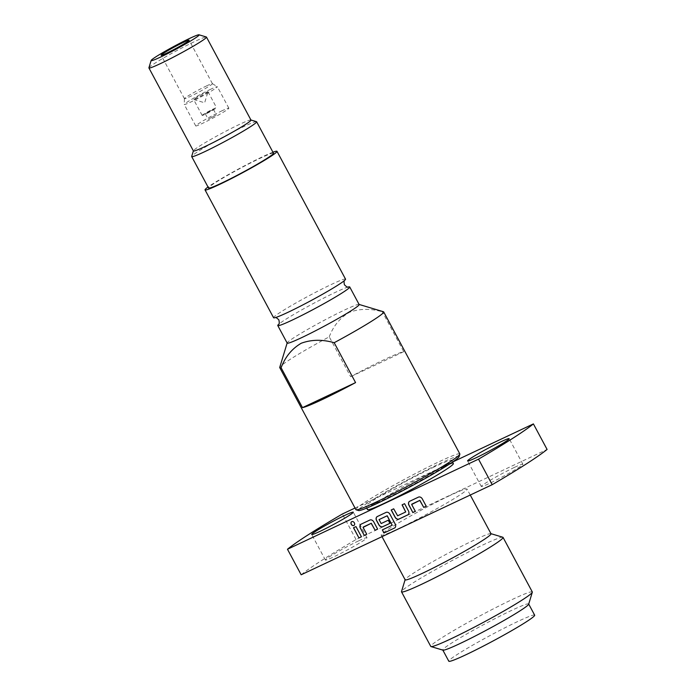 <?xml version="1.0" encoding="UTF-8"?>
<svg xmlns="http://www.w3.org/2000/svg" width="696" height="696" viewBox="0 0 696 696"><rect width="100%" height="100%" fill="white"/><g stroke="black" fill="none" stroke-linecap="round" stroke-linejoin="round"><path stroke-width="0.52" stroke-dasharray="3.48 2.61" d="M345.538 279.139A40.82 2.601 -28.2 0 0 331.218 284.525A40.82 2.601 -28.2 0 0 292.946 304.674A40.82 2.601 -28.2 0 0 273.58 317.724M354.029 525.384A2.192 1.705 -122.7 0 0 354.081 525.358A2.192 1.705 -122.7 0 0 354.386 522.687A2.192 1.705 -122.7 0 0 351.863 521.582A2.192 1.705 -122.7 0 0 351.706 521.661A2.192 1.705 -122.7 0 0 351.663 521.695M358.701 540.836A23.586 1.505 151.8 0 1 366.966 537.73A23.586 1.505 151.8 0 1 355.778 545.264A23.586 1.505 151.8 0 1 333.662 556.913A23.586 1.505 151.8 0 1 325.397 560.019A23.586 1.505 151.8 0 1 336.586 552.476A23.586 1.505 151.8 0 1 358.701 540.836M514.596 467.312A23.586 1.505 151.8 0 1 522.861 464.206A23.586 1.505 151.8 0 1 511.673 471.74A23.586 1.505 151.8 0 1 489.558 483.389A23.586 1.505 151.8 0 1 481.284 486.495A23.586 1.505 151.8 0 1 492.481 478.952A23.586 1.505 151.8 0 1 514.596 467.312M207.93 91.724A8.161 0.522 151.8 0 1 208 91.75A8.161 0.522 151.8 0 1 208 91.785A8.161 0.522 151.8 0 1 201.196 95.987A8.161 0.522 151.8 0 1 193.671 99.493A8.161 0.522 151.8 0 1 193.636 99.484A8.161 0.522 151.8 0 1 193.601 99.467A8.161 0.522 151.8 0 1 200.178 95.352A8.161 0.522 151.8 0 1 207.93 91.724M202.231 115.449A8.161 0.522 151.8 0 1 202.162 115.423A8.161 0.522 151.8 0 1 208.73 111.308A8.161 0.522 151.8 0 1 216.491 107.68A8.161 0.522 151.8 0 1 216.552 107.706A8.161 0.522 151.8 0 1 209.983 111.821A8.161 0.522 151.8 0 1 202.231 115.449M205.32 113.77L213.437 109.376L205.32 113.77M216.343 114.857L208.226 119.242L216.343 114.857M210.766 89.21A18.783 1.201 -28.2 0 0 193.436 98.319A18.783 1.201 -28.2 0 0 184.24 104.435A18.783 1.201 -28.2 0 0 184.249 104.478A18.783 1.201 -28.2 0 0 190.834 102.007A18.783 1.201 -28.2 0 0 208.443 92.733A18.783 1.201 -28.2 0 0 217.352 86.73A18.783 1.201 -28.2 0 0 217.317 86.696A18.783 1.201 -28.2 0 0 210.766 89.21M222.268 110.655A18.783 1.201 -28.2 0 0 204.659 119.929A18.783 1.201 -28.2 0 0 195.75 125.933A18.783 1.201 -28.2 0 0 202.336 123.453A18.783 1.201 -28.2 0 0 219.945 114.188A18.783 1.201 -28.2 0 0 228.853 108.184A18.783 1.201 -28.2 0 0 222.268 110.655M206.851 85.773A15.877 1.009 -28.2 0 0 192.2 93.481A15.877 1.009 -28.2 0 0 184.431 98.649A15.877 1.009 -28.2 0 0 184.44 98.684A15.877 1.009 -28.2 0 0 190.008 96.596A15.877 1.009 -28.2 0 0 204.894 88.757A15.877 1.009 -28.2 0 0 212.419 83.685A15.877 1.009 -28.2 0 0 212.393 83.651A15.877 1.009 -28.2 0 0 206.851 85.773M273.476 153.207A36.836 2.349 -28.2 0 0 260.565 158.053A36.836 2.349 -28.2 0 0 226.026 176.245A36.836 2.349 -28.2 0 0 208.556 188.016M256.485 121.669A36.836 2.349 -28.2 0 0 243.704 126.62A36.836 2.349 -28.2 0 0 210.105 144.272A36.836 2.349 -28.2 0 0 191.696 156.409M250.978 120.069A32.66 2.079 -28.2 0 0 250.856 119.982A32.66 2.079 -28.2 0 0 239.52 124.375A32.66 2.079 -28.2 0 0 209.722 140.026A32.66 2.079 -28.2 0 0 193.401 150.788A32.66 2.079 -28.2 0 0 193.41 150.936M148.909 67.808A32.66 2.079 151.8 0 1 165.23 57.037A32.66 2.079 151.8 0 1 195.028 41.386A32.66 2.079 151.8 0 1 206.355 37.001M272.945 152.215A40.82 2.601 -28.2 0 0 262.679 156.696A40.82 2.601 -28.2 0 0 208.026 187.024M348.226 287.013A40.82 2.601 -28.2 0 0 347.539 287.213A40.82 2.601 -28.2 0 0 335.411 292.337A40.82 2.601 -28.2 0 0 279.192 323.858A40.82 2.601 -28.2 0 0 278.644 324.327M459.108 456.637A57.15 3.645 -28.2 0 0 439.054 463.91A57.15 3.645 -28.2 0 0 384.053 492.942A57.15 3.645 -28.2 0 0 358.57 510.542M459.838 453.923A58.969 3.758 -28.2 0 0 439.167 461.692A58.969 3.758 -28.2 0 0 383.879 490.81A58.969 3.758 -28.2 0 0 355.9 509.655M383.47 311.747A58.969 3.758 -28.2 0 0 382.322 311.791L403.715 351.689A58.969 3.758 -28.2 0 0 384.401 359.562A58.969 3.758 -28.2 0 0 350.645 376.719L329.251 336.82A58.969 3.758 -28.2 0 0 279.74 367.358M359.136 304.517A40.82 2.601 -28.2 0 0 358.988 304.404A40.82 2.601 -28.2 0 0 344.825 309.894A40.82 2.601 -28.2 0 0 307.58 329.46A40.82 2.601 -28.2 0 0 287.178 342.91A40.82 2.601 -28.2 0 0 287.178 343.093M329.251 336.82C333.384 325.937 340.092 317.776 349.375 312.339C359.51 308.589 370.49 308.406 382.322 311.791M534.659 615.16A48.72 3.106 -28.2 0 0 517.58 621.58A48.72 3.106 -28.2 0 0 471.905 645.627A48.72 3.106 -28.2 0 0 448.79 661.2M528.673 604.206A48.72 3.106 -28.2 0 0 528.673 603.989A48.72 3.106 -28.2 0 0 511.586 610.409A48.72 3.106 -28.2 0 0 465.911 634.456A48.72 3.106 -28.2 0 0 442.804 650.029A48.72 3.106 -28.2 0 0 442.987 650.16M532.31 591.965A57.611 3.671 -28.2 0 0 512.117 599.56A57.611 3.671 -28.2 0 0 458.107 628.001A57.611 3.671 -28.2 0 0 430.772 646.41M502.834 537.242A57.611 3.671 -28.2 0 0 482.85 544.977A57.611 3.671 -28.2 0 0 430.293 572.591A57.611 3.671 -28.2 0 0 401.505 591.574M491.019 533.771A48.72 3.106 -28.2 0 0 490.837 533.641A48.72 3.106 -28.2 0 0 473.941 540.192A48.72 3.106 -28.2 0 0 429.493 563.534A48.72 3.106 -28.2 0 0 405.15 579.594A48.72 3.106 -28.2 0 0 405.15 579.812M449.981 495.508A48.72 3.106 -28.2 0 0 404.306 519.564A48.72 3.106 -28.2 0 0 381.19 535.128A48.72 3.106 -28.2 0 0 398.277 528.716A48.72 3.106 -28.2 0 0 443.952 504.661A48.72 3.106 -28.2 0 0 467.06 489.088A48.72 3.106 -28.2 0 0 449.981 495.508M453.374 463.553A48.72 3.106 -28.2 0 0 436.288 469.974A48.72 3.106 -28.2 0 0 390.613 494.03A48.72 3.106 -28.2 0 0 367.505 509.603M434.582 466.781A48.72 3.106 -28.2 0 0 388.907 490.837A48.72 3.106 -28.2 0 0 365.791 506.41A48.72 3.106 -28.2 0 0 382.87 499.989A48.72 3.106 -28.2 0 0 428.553 475.933A48.72 3.106 -28.2 0 0 451.66 460.361A48.72 3.106 -28.2 0 0 434.582 466.781M301.168 574.783A145.151 9.248 151.8 0 1 356.048 539.539L547.091 449.442M355.03 508.028L452.618 462.005M356.048 539.539L342.362 514.005M403.715 351.689L350.645 376.719M361.529 536.694L355.978 526.594M356.074 526.533L353.49 527.768M366.844 534.189L363.199 527.081M377.719 529.056L373.83 521.8A3.306 2.567 -122.7 0 0 369.95 519.99L361.224 524.105A3.306 2.567 -122.7 0 0 360.998 524.227A3.306 2.567 -122.7 0 0 360.954 524.262M394.719 527.916A3.306 2.567 -122.7 0 0 394.771 527.89A3.306 2.567 -122.7 0 0 395.311 524.01L390.03 514.161A3.306 2.567 -122.7 0 0 386.141 512.352L377.423 516.467A3.306 2.567 -122.7 0 0 377.197 516.589A3.306 2.567 -122.7 0 0 377.145 516.623M390.012 523.262L388.255 520.208M388.351 520.147L381.26 523.488L379.12 519.573M392.266 525.184L382.313 529.9M407.969 514.779A3.306 2.567 -122.7 0 0 408.021 514.753A3.306 2.567 -122.7 0 0 408.561 510.873L404.567 503.678M404.663 503.617L402.079 504.852M405.785 511.925L397.729 515.719L393.692 508.811M393.788 508.75L391.195 509.985M415.434 511.273L411.788 504.165M426.309 506.14L422.42 498.884A3.306 2.567 -122.7 0 0 418.54 497.075L409.814 501.19A3.306 2.567 -122.7 0 0 409.587 501.311A3.306 2.567 -122.7 0 0 409.544 501.346M275.773 317.472L275.077 317.672M344.111 280.827L344.659 280.366M366.966 537.73L353.281 512.195M522.861 464.206L509.176 438.671M202.162 115.423L193.601 99.467L204.65 102.791L208 91.785M205.276 113.752L208.226 119.242M195.75 125.933L184.249 104.478M184.431 98.649L184.24 104.435M184.44 98.684L161.141 55.236M382.008 536.651L381.19 535.128M366.696 508.089L365.791 506.41M452.565 462.04L451.66 460.361M470.252 495.039L467.06 489.088M212.419 83.685L189.121 40.229M212.393 83.651L217.317 86.696M228.853 108.184L217.352 86.73M213.437 109.376L216.378 114.866M208 91.75L216.552 107.706M481.284 486.495L467.599 460.961M325.397 560.019L311.704 534.485"/><path stroke-width="1.04" d="M208.026 187.024A40.82 2.601 -28.2 0 0 205.042 189.904L273.58 317.724A40.82 2.601 -28.2 0 0 275.773 317.472A40.82 2.601 -28.2 0 0 287.892 312.347A40.82 2.601 -28.2 0 0 344.111 280.827A40.82 2.601 -28.2 0 0 345.538 279.139L276.999 151.319A40.82 2.601 -28.2 0 0 272.945 152.215M351.663 521.695A2.192 1.705 -122.7 0 0 351.419 524.366A2.192 1.705 -122.7 0 0 353.933 525.437A2.192 1.705 -122.7 0 0 354.029 525.384M351.767 521.643A2.192 1.705 -122.7 0 0 351.611 521.73A2.192 1.705 -122.7 0 0 351.306 524.401A2.192 1.705 -122.7 0 0 353.829 525.497A2.192 1.705 -122.7 0 0 353.986 525.419A2.192 1.705 -122.7 0 0 354.29 522.748A2.192 1.705 -122.7 0 0 351.767 521.643M345.007 515.301A23.586 1.505 151.8 0 1 353.281 512.195A23.586 1.505 151.8 0 1 342.084 519.729A23.586 1.505 151.8 0 1 319.977 531.379A23.586 1.505 151.8 0 1 311.704 534.485A23.586 1.505 151.8 0 1 322.892 526.95A23.586 1.505 151.8 0 1 345.007 515.301M500.902 441.777A23.586 1.505 151.8 0 1 509.176 438.671A23.586 1.505 151.8 0 1 497.979 446.206A23.586 1.505 151.8 0 1 475.864 457.855A23.586 1.505 151.8 0 1 467.599 460.961A23.586 1.505 151.8 0 1 478.787 453.418A23.586 1.505 151.8 0 1 500.902 441.777M183.553 42.325A15.877 1.009 -28.2 0 0 168.667 50.164A15.877 1.009 -28.2 0 0 161.141 55.236A15.877 1.009 -28.2 0 0 166.709 53.14A15.877 1.009 -28.2 0 0 181.595 45.301A15.877 1.009 -28.2 0 0 189.121 40.229A15.877 1.009 -28.2 0 0 183.553 42.325M193.375 150.875L191.696 156.409A36.836 2.349 -28.2 0 0 191.696 156.574L208.556 188.016A36.836 2.349 -28.2 0 0 221.467 183.161A36.836 2.349 -28.2 0 0 256.006 164.978A36.836 2.349 -28.2 0 0 273.476 153.207L256.624 121.765A36.836 2.349 -28.2 0 0 256.485 121.669L250.943 120.008M191.696 156.574A36.836 2.349 -28.2 0 0 204.615 151.728A36.836 2.349 -28.2 0 0 239.146 133.536A36.836 2.349 -28.2 0 0 256.624 121.765M148.918 67.956L193.41 150.936A32.66 2.079 -28.2 0 0 204.859 146.63A32.66 2.079 -28.2 0 0 235.483 130.509A32.66 2.079 -28.2 0 0 250.978 120.069L206.477 37.088A32.66 2.079 151.8 0 1 190.991 47.528A32.66 2.079 151.8 0 1 160.367 63.649A32.66 2.079 151.8 0 1 148.918 67.956A32.66 2.079 151.8 0 1 148.909 67.808L151.145 60.474A27.214 1.731 -28.2 0 0 160.689 57.011A27.214 1.731 -28.2 0 0 186.876 43.178A27.214 1.731 -28.2 0 0 199.012 34.8A27.214 1.731 -28.2 0 0 189.573 38.454A27.214 1.731 -28.2 0 0 164.743 51.504A27.214 1.731 -28.2 0 0 151.145 60.474M199.012 34.8L206.355 37.001A32.66 2.079 151.8 0 1 206.477 37.088M205.042 189.904A40.82 2.601 -28.2 0 0 219.353 184.518A40.82 2.601 -28.2 0 0 257.624 164.369A40.82 2.601 -28.2 0 0 276.999 151.319M278.644 324.327A40.82 2.601 -28.2 0 0 277.774 325.545A40.82 2.601 -28.2 0 0 292.085 320.169A40.82 2.601 -28.2 0 0 330.356 300.011A40.82 2.601 -28.2 0 0 349.723 286.961A40.82 2.601 -28.2 0 0 348.226 287.013M287.144 343.024L279.74 367.358A58.969 3.758 -28.2 0 0 279.749 367.627L355.9 509.655A58.969 3.758 -28.2 0 0 356.117 509.811L358.57 510.542A57.15 3.645 -28.2 0 0 378.398 502.86A57.15 3.645 -28.2 0 0 430.546 475.472A57.15 3.645 -28.2 0 0 459.108 456.637L459.847 454.192A58.969 3.758 -28.2 0 0 459.838 453.923L383.687 311.895A58.969 3.758 -28.2 0 0 383.47 311.747L359.101 304.439M356.117 509.811A58.969 3.758 -28.2 0 0 376.579 501.886A58.969 3.758 -28.2 0 0 430.38 473.628A58.969 3.758 -28.2 0 0 459.847 454.192M302.499 407.63A58.969 3.758 -28.2 0 0 321.813 399.756A58.969 3.758 -28.2 0 0 355.569 382.6L334.184 342.71C322.352 339.326 311.364 339.509 301.229 343.25C291.946 348.696 285.238 356.857 281.106 367.74L302.499 407.63L355.569 382.6M279.749 367.627A58.969 3.758 -28.2 0 0 281.106 367.74M277.774 325.545L287.178 343.093A40.82 2.601 -28.2 0 0 301.499 337.717A40.82 2.601 -28.2 0 0 339.77 317.567A40.82 2.601 -28.2 0 0 359.136 304.517L349.723 286.961M442.847 650.116L448.79 661.2A48.72 3.106 -28.2 0 0 465.876 654.779A48.72 3.106 -28.2 0 0 511.551 630.733A48.72 3.106 -28.2 0 0 534.659 615.16L528.716 604.076M405.107 579.725L401.505 591.574A57.611 3.671 -28.2 0 0 401.514 591.835L430.772 646.41A57.611 3.671 -28.2 0 0 430.989 646.567L442.987 650.16A48.72 3.106 -28.2 0 0 459.882 643.609A48.72 3.106 -28.2 0 0 504.33 620.267A48.72 3.106 -28.2 0 0 528.673 604.206L532.318 592.226A57.611 3.671 -28.2 0 0 532.31 591.965L503.051 537.39A57.611 3.671 -28.2 0 0 502.834 537.242L490.976 533.684M430.989 646.567A57.611 3.671 -28.2 0 0 450.973 638.824A57.611 3.671 -28.2 0 0 503.53 611.21A57.611 3.671 -28.2 0 0 532.318 592.226M401.514 591.835A57.611 3.671 -28.2 0 0 421.706 584.24A57.611 3.671 -28.2 0 0 475.716 555.799A57.611 3.671 -28.2 0 0 503.051 537.39M382.008 536.651L405.15 579.812A48.72 3.106 -28.2 0 0 422.237 573.391A48.72 3.106 -28.2 0 0 467.912 549.344A48.72 3.106 -28.2 0 0 491.019 533.771L470.252 495.039M366.696 508.089L367.505 509.603A48.72 3.106 -28.2 0 0 384.584 503.182A48.72 3.106 -28.2 0 0 430.259 479.126A48.72 3.106 -28.2 0 0 453.374 463.553L452.565 462.04M452.618 462.005L533.397 423.907L547.091 449.442A145.151 9.248 151.8 0 1 492.202 484.686L301.168 574.783L287.474 549.248A145.151 9.248 151.8 0 1 342.362 514.005L355.03 508.028M533.397 423.907A145.151 9.248 151.8 0 1 478.517 459.151L287.474 549.248M492.202 484.686L478.517 459.151M411.667 504.487L419.775 500.407L423.725 507.375L426.213 506.201L422.324 498.945A3.306 2.567 -122.7 0 0 418.444 497.135L409.718 501.25A3.306 2.567 -122.7 0 0 409.492 501.372A3.306 2.567 -122.7 0 0 408.952 505.252L412.841 512.508L415.338 511.334L411.667 504.487M407.691 514.944A3.306 2.567 -122.7 0 0 407.926 514.814A3.306 2.567 -122.7 0 0 408.465 510.942L404.567 503.678L402.079 504.852L405.707 511.978L397.634 515.788L393.692 508.811L391.195 509.985L395.093 517.25A3.306 2.567 -122.7 0 0 398.973 519.051L407.786 514.875A3.306 2.567 -122.7 0 0 407.969 514.779M394.449 528.073A3.306 2.567 -122.7 0 0 394.675 527.951A3.306 2.567 -122.7 0 0 395.215 524.079L389.934 514.222A3.306 2.567 -122.7 0 0 386.045 512.413L377.328 516.528A3.306 2.567 -122.7 0 0 377.101 516.649A3.306 2.567 -122.7 0 0 376.562 520.53L378.894 524.888A3.306 2.567 -122.7 0 0 382.774 526.689L389.917 523.322L388.255 520.208L381.164 523.549L379.042 519.616L387.115 515.814L392.187 525.245L382.313 529.9L383.983 533.014L394.545 528.012A3.306 2.567 -122.7 0 0 394.719 527.916M379.12 519.573L387.211 515.745L392.205 525.228M363.077 527.403L371.185 523.322L375.135 530.3L377.624 529.117L373.735 521.861A3.306 2.567 -122.7 0 0 369.854 520.051L361.128 524.166A3.306 2.567 -122.7 0 0 360.902 524.288A3.306 2.567 -122.7 0 0 360.363 528.168L364.252 535.424L366.749 534.25L363.077 527.403M355.978 526.594L353.49 527.768L358.936 537.938L361.433 536.764L355.978 526.594M334.184 342.71A58.969 3.758 -28.2 0 0 383.687 311.895M353.594 527.725L358.936 537.938M359.032 537.869L361.424 536.747M363.199 527.081L371.281 523.262L375.135 530.3M375.231 530.23L377.624 529.108M360.954 524.262A3.306 2.567 -122.7 0 0 360.458 528.107L364.252 535.424M364.347 535.363L366.74 534.241M382.417 529.847L383.983 533.014M384.079 532.953L394.545 528.012M377.145 516.623A3.306 2.567 -122.7 0 0 376.658 520.469L378.989 524.819A3.306 2.567 -122.7 0 0 382.87 526.628L389.917 523.314M391.3 509.933L395.189 517.18A3.306 2.567 -122.7 0 0 399.069 518.99L407.786 514.875M402.184 504.809L405.725 511.969M411.788 504.165L419.871 500.346L423.725 507.375M423.82 507.314L426.213 506.192M409.544 501.346A3.306 2.567 -122.7 0 0 409.048 505.192L412.841 512.508M412.937 512.447L415.329 511.325M274.99 317.68C275.616 317.176 276.912 317.924 278.87 319.916C279.453 322.657 279.357 324.145 278.591 324.388L279.192 323.858M344.72 280.297C343.954 280.54 343.859 282.028 344.433 284.768C346.39 286.761 347.687 287.509 348.313 287.004L347.539 287.213"/></g></svg>

